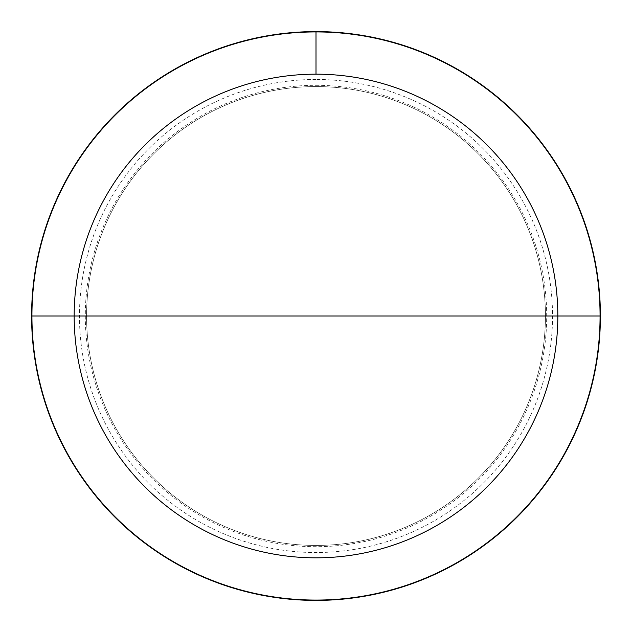 <?xml version="1.0" encoding="UTF-8"?>
<svg xmlns="http://www.w3.org/2000/svg" width="632" height="632" viewBox="0 0 632 632"><rect width="100%" height="100%" fill="white"/><g stroke="black" fill="none" stroke-linecap="round" stroke-linejoin="round"><path stroke-width="0.47" stroke-dasharray="3.16 2.37" d="M31.6 316A284.4 284.4 0 0 1 316 31.6A284.4 284.4 0 0 1 600.4 316A284.4 284.4 0 0 1 316 600.4A284.4 284.4 0 0 1 31.6 316A284.4 284.4 0 0 1 316 31.6A284.4 284.4 0 0 1 600.4 316A284.4 284.4 0 0 1 316 600.4A284.4 284.4 0 0 1 31.6 316A284.4 284.4 0 0 1 316 31.6A284.4 284.4 0 0 1 600.4 316M316 86.568A229.432 229.432 0 0 1 545.432 316A229.432 229.432 0 0 1 316 545.432A229.432 229.432 0 0 1 86.568 316A229.432 229.432 0 0 1 316 86.568A229.432 229.432 0 0 1 545.432 316A229.432 229.432 0 0 1 316 545.432A229.432 229.432 0 0 1 86.568 316A229.432 229.432 0 0 1 316 86.568A229.432 229.432 0 0 0 86.568 316A229.432 229.432 0 0 0 316 545.432A229.432 229.432 0 0 0 545.432 316A229.432 229.432 0 0 0 316 86.568M316 32.169A283.831 283.831 0 0 0 32.169 316A283.831 283.831 0 0 0 316 599.831A283.831 283.831 0 0 0 599.831 316A283.831 283.831 0 0 0 316 32.169A283.831 283.831 0 0 1 599.831 316A283.831 283.831 0 0 1 316 599.831A283.831 283.831 0 0 1 32.169 316A283.831 283.831 0 0 1 316 32.169M316 79.474A236.526 236.526 0 0 0 79.474 316A236.526 236.526 0 0 0 316 552.526A236.526 236.526 0 0 0 552.526 316A236.526 236.526 0 0 0 316 79.474M316 85.304A230.696 230.696 0 0 1 546.696 316A230.696 230.696 0 0 1 316 546.696A230.696 230.696 0 0 1 85.304 316A230.696 230.696 0 0 1 316 85.304"/><path stroke-width="0.95" d="M316 74.173A241.827 241.827 0 0 1 557.827 316A241.827 241.827 0 0 1 316 557.827A241.827 241.827 0 0 1 74.173 316A241.827 241.827 0 0 1 316 74.173L316 31.6A284.4 284.4 0 0 1 600.4 316A284.4 284.4 0 0 1 316 600.4A284.4 284.4 0 0 1 31.6 316A284.4 284.4 0 0 1 316 31.6L316 74.173M557.827 316L31.6 316A284.4 284.4 0 0 1 316 31.6A284.4 284.4 0 0 1 600.4 316L557.827 316A241.827 241.827 0 0 0 316 74.173A241.827 241.827 0 0 0 74.173 316L31.6 316M315.834 316L74.173 316"/></g></svg>

